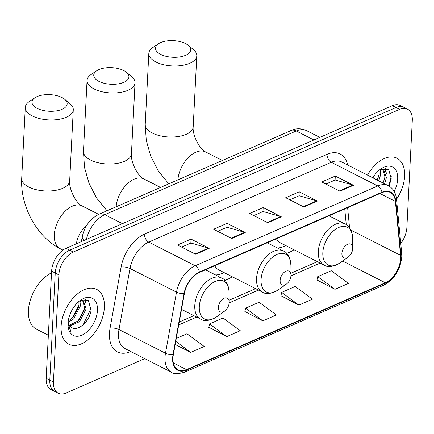 <?xml version="1.0" encoding="UTF-8"?>
<svg xmlns="http://www.w3.org/2000/svg" width="434" height="434" viewBox="0 0 434 434"><rect width="100%" height="100%" fill="white"/><g stroke="black" fill="none" stroke-linecap="round" stroke-linejoin="round"><path stroke-width="0.65" d="M206.286 269.449A33.944 20.572 117 0 0 206.562 270.355M224.709 280.31A33.944 20.572 117 0 0 232.233 276.74M268.049 242.454A33.944 20.572 117 0 0 268.32 243.365M286.467 253.32A33.944 20.572 117 0 0 293.992 249.745M76.341 243.805L76.476 243.073A19.215 11.642 -63 0 1 86.48 225.761M400.766 243.441A19.215 11.642 117 0 0 406.875 227.53L412.3 120.386A19.215 11.642 117 0 0 407.493 109.173L400.224 105.478A19.215 11.642 117 0 0 392.369 105.684L65.984 248.329A19.215 11.642 117 0 0 51.603 271.158L46.178 378.302A19.215 11.642 117 0 0 50.984 389.515L54.619 391.365A19.215 11.642 117 0 1 49.807 380.151A19.215 11.642 117 0 0 54.619 391.365L58.248 393.209A19.215 11.642 117 0 0 66.109 393.003L144.755 358.63M403.859 107.323A19.215 11.642 117 0 0 395.998 107.534L69.619 250.179A19.215 11.642 117 0 0 55.237 273.008L49.807 380.151L55.237 273.008A19.215 11.642 117 0 1 69.619 250.179L395.998 107.534A19.215 11.642 117 0 1 403.859 107.323M404.629 176.123A30.743 18.629 117 0 0 396.931 158.182A30.743 18.629 117 0 0 367.484 175.092A30.743 18.629 117 0 1 396.931 158.182A30.743 18.629 117 0 1 404.629 176.123A30.743 18.629 117 0 1 396.513 199.271A30.743 18.629 117 0 0 404.629 176.123M104.388 307.343A30.743 18.629 117 0 0 96.695 289.402A30.743 18.629 117 0 0 74.219 296.905A30.743 18.629 117 0 0 61.113 326.26A30.743 18.629 117 0 0 68.805 344.2A30.743 18.629 117 0 0 91.286 336.697A30.743 18.629 117 0 0 104.388 307.343A30.743 18.629 117 0 0 96.695 289.402A30.743 18.629 117 0 0 74.219 296.905A30.743 18.629 117 0 0 61.113 326.26A30.743 18.629 117 0 0 68.805 344.2A30.743 18.629 117 0 0 91.286 336.697A30.743 18.629 117 0 0 104.388 307.343M400.636 258.393A20.496 12.418 -63 0 1 385.294 282.746L186.49 369.632A20.496 12.418 -63 0 1 178.108 369.855A20.496 12.418 -63 0 1 173.356 354.665L184.379 293.601A20.496 12.418 -63 0 1 199.342 272.481L381.931 192.68A20.496 12.418 -63 0 1 390.312 192.457A20.496 12.418 -63 0 1 395.385 201.381L400.577 255.36A20.496 12.418 -63 0 1 400.636 258.393M401 258.235A21.006 12.732 117 0 0 400.935 255.121L395.743 201.148A21.006 12.732 117 0 0 381.953 192.229L199.363 272.031A21.006 12.732 117 0 0 184.027 293.682L173.009 354.741A21.006 12.732 117 0 0 186.468 370.083L385.273 283.196A21.006 12.732 117 0 0 401 258.235M208.825 327.269L226.765 336.61L240.29 330.703L223.043 318.003L209.519 323.916L208.787 327.458M317.015 279.984L334.961 289.326L348.486 283.413L331.24 270.718L317.715 276.632L316.977 280.174M280.955 295.744L298.896 305.086L312.42 299.178L295.174 286.483L281.65 292.391L280.912 295.934M244.89 311.509L262.83 320.851L276.355 314.938L259.109 302.243L245.584 308.156L244.852 311.699M407.493 109.173A19.215 11.642 117 0 0 399.633 109.379L73.248 252.029A19.215 11.642 117 0 0 58.867 274.858L53.442 381.996A19.215 11.642 117 0 0 58.248 393.209M195.674 254.253L177.511 245.009L191.036 239.101L209.199 248.34L195.674 254.253M303.865 206.969L285.702 197.725L299.227 191.812L317.39 201.056L303.865 206.969M339.93 191.204L321.768 181.96L335.292 176.052L353.455 185.296L339.93 191.204M231.734 238.494L213.577 229.25L227.101 223.336L245.259 232.581L231.734 238.494M267.8 222.729L249.637 213.485L263.161 207.577L281.324 216.821L267.8 222.729M175.195 344.482L190.7 352.375L204.224 346.462L186.978 333.768L176.285 338.444M263.161 207.577L262.961 211.553M253.749 215.579L263.058 211.51L280.689 216.566A5.121 3.282 66.4 0 1 281.324 216.821M227.101 223.336L226.895 227.313M217.684 231.338L226.993 227.27L244.63 232.326A5.121 3.282 66.4 0 1 245.259 232.581M335.292 176.052L335.091 180.029M325.88 184.054L335.189 179.985L352.82 185.041A5.121 3.282 66.4 0 1 353.455 185.296M299.227 191.812L299.026 195.788M289.814 199.814L299.124 195.745L316.755 200.806A5.121 3.282 66.4 0 1 317.39 201.056M191.036 239.101L190.835 243.078M181.618 247.103L190.927 243.035L208.564 248.091A5.121 3.282 66.4 0 1 209.199 248.34M262.83 320.851L245.584 308.156M298.896 305.086L281.65 292.391M334.961 289.326L317.715 276.632M226.765 336.61L209.519 323.916M190.7 352.375L175.759 341.374M380.195 169.515L380.634 174.745L378.779 180.842M379.142 170.242L379.191 174.012L377.336 180.105M380.623 169.287L383.645 169.672L386.401 177.68L384.546 183.777M381.79 168.755L383.645 169.672M382.886 169.374L384.958 176.947L383.103 183.039M373.587 176.611L373.012 177.907M394.197 191.454A20.881 12.651 117 0 0 397.685 179.161A20.881 12.651 117 0 0 380.531 169.157A20.881 12.651 117 0 0 372.833 177.815M389.043 186.099L391.273 178.917L388.669 169.385L380.065 169.591M391.397 175.857L388.707 185.904M385.072 168.121L385.636 171.723M384.708 178.428L382.945 182.964M378.942 175.493L377.179 180.029M385.685 168.164L386.331 173.79M380.591 169.303L380.564 170.855M160.607 42.613A17.615 8.317 2.9 0 0 158.464 43.769A17.615 8.317 2.9 0 0 161.958 54.972A17.615 8.317 2.9 0 0 185.578 55.324A17.615 8.317 2.9 0 0 188.177 45.277A17.615 8.317 2.9 0 0 160.607 42.613M188.177 45.277L193.374 49.568A24.016 11.338 -177.1 0 1 196.797 55.823A24.016 11.338 -177.1 0 1 189.837 63.272A24.016 11.338 -177.1 0 1 163.401 64.677A24.016 11.338 -177.1 0 1 148.819 53.393A24.016 11.338 -177.1 0 1 152.855 47.518L158.464 43.769M341.889 253.369A7.687 4.66 117 0 0 348.204 257.053A7.687 4.66 117 0 0 352.712 248.644A7.687 4.66 117 0 0 352.723 248.177A7.687 4.66 117 0 0 347.455 244.326A7.687 4.66 117 0 0 341.889 253.369M276.491 238.765A23.056 13.975 117 0 0 280.538 242.899L324.062 265.049C327.762 267.68 333.149 266.932 340.223 262.803A21.179 12.836 117 0 1 322.825 252.653A21.179 12.836 117 0 1 338.162 227.725A21.179 12.836 117 0 1 352.674 238.342C351.844 230.194 349.283 225.398 344.981 223.955A23.056 13.975 117 0 0 328.126 229.581A23.056 13.975 117 0 0 318.296 251.595A23.056 13.975 117 0 0 324.062 265.049M277.331 247.95A30.423 18.434 117 0 0 285.811 245.584M98.843 69.608A17.615 8.317 2.9 0 0 96.701 70.764A17.615 8.317 2.9 0 0 100.194 81.966A17.615 8.317 2.9 0 0 123.82 82.314A17.615 8.317 2.9 0 0 126.413 72.266A17.615 8.317 2.9 0 0 98.843 69.608M126.413 72.266L131.611 76.563A24.016 11.338 -177.1 0 1 135.034 82.813A24.016 11.338 -177.1 0 1 128.073 90.267A24.016 11.338 -177.1 0 1 101.643 91.672A24.016 11.338 -177.1 0 1 87.06 80.382A24.016 11.338 -177.1 0 1 91.097 74.512L96.701 70.764M280.131 280.364A7.687 4.66 117 0 0 286.445 284.048A7.687 4.66 117 0 0 290.948 275.633A7.687 4.66 117 0 0 290.959 275.172A7.687 4.66 117 0 0 285.697 271.321A7.687 4.66 117 0 0 280.131 280.364M214.732 265.754A23.056 13.975 117 0 0 218.779 269.894L262.304 292.044C265.999 294.675 271.386 293.921 278.465 289.793A21.179 12.836 117 0 1 261.067 279.648A21.179 12.836 117 0 1 276.398 254.72A21.179 12.836 117 0 1 290.91 265.337C290.086 257.183 287.52 252.387 283.223 250.944A23.056 13.975 117 0 0 266.362 256.575A23.056 13.975 117 0 0 256.532 278.59A23.056 13.975 117 0 0 262.304 292.044M215.573 274.944A30.423 18.434 117 0 0 224.047 272.574M37.085 96.598A17.615 8.317 2.9 0 0 34.942 97.753A17.615 8.317 2.9 0 0 38.436 108.961A17.615 8.317 2.9 0 0 62.057 109.308A17.615 8.317 2.9 0 0 64.655 99.261A17.615 8.317 2.9 0 0 37.085 96.598M64.655 99.261L69.852 103.558A24.016 11.338 -177.1 0 1 73.275 109.807A24.016 11.338 -177.1 0 1 66.315 117.261A24.016 11.338 -177.1 0 1 39.879 118.661A24.016 11.338 -177.1 0 1 25.297 107.377A24.016 11.338 -177.1 0 1 29.333 101.502L34.942 97.753M218.373 307.353A7.687 4.66 117 0 0 224.682 311.037A7.687 4.66 117 0 0 229.19 302.628A7.687 4.66 117 0 0 229.201 302.162A7.687 4.66 117 0 0 223.933 298.31A7.687 4.66 117 0 0 218.373 307.353M51.516 272.834A32.024 19.405 117 0 0 28.427 310.478A32.024 19.405 117 0 0 36.44 329.167L48.358 335.232M79.954 300.735L80.398 305.965L73.78 318.74L68.257 322.381M78.907 301.462L78.955 305.232L72.342 318.008L68.268 321.003M80.388 300.507L83.404 300.892L86.165 308.899L79.547 321.675L69.852 325.929M81.554 299.975L83.404 300.892M82.644 300.594L84.722 308.167L78.109 320.943L69.353 325.229M73.351 307.831L70.758 312.561M68.165 321.86A14.474 8.772 117 0 0 71.051 327.035C77.344 332.737 90.18 320.954 91.037 310.136L88.433 300.605L79.823 300.811M97.449 310.381A20.881 12.651 117 0 0 80.295 300.377A20.881 12.651 117 0 0 68.057 323.227A20.881 12.651 117 0 0 68.024 324.486A20.881 12.651 117 0 0 82.33 334.95A20.881 12.651 117 0 0 97.449 310.381M68.035 323.737L70.823 331.44L68.067 323.01M91.162 307.077L91.064 308.466L83.013 324.985M84.836 299.341L85.4 302.943M84.473 309.648L79.227 319.755M78.706 306.713L73.46 316.82M85.449 299.384L86.089 305.01M80.355 300.523L80.323 302.075M77.187 243.436L76.476 243.073M392.369 105.684L399.633 109.379M46.178 378.302L53.442 381.996M51.603 271.158L58.867 274.858M65.984 248.329L73.248 252.029M84.57 240.208A12.808 4.53 -169.8 0 1 82.243 236.877C84.456 226.353 90.066 218.801 99.071 214.212L293.655 129.44C298.212 128.258 302.569 128.681 306.724 130.71A25.617 15.526 117 0 0 296.248 130.987L313.907 139.976M290.547 130.525A12.808 8.203 66.4 0 1 296.248 130.987L104.773 214.673L122.431 223.662M99.071 214.212A12.808 8.203 66.4 0 1 104.773 214.673A25.617 15.526 117 0 0 86.415 239.4M385.294 282.746L342.659 261.046M130.58 351.589A32.024 19.405 -63 0 1 109.471 333.247A32.024 19.405 -63 0 1 110.062 328.202L121.081 267.138A32.024 19.405 -63 0 1 144.462 234.138L327.052 154.336A32.024 19.405 -63 0 1 347.618 164.98M173.009 354.741A6.407 2.268 -169.8 0 1 165.484 353.216L118.992 329.552A25.617 15.526 117 0 0 118.52 333.589A25.617 15.526 117 0 0 124.932 348.54L171.425 372.204A25.617 15.526 -63 0 1 165.484 353.216L176.508 292.153A25.617 15.526 -63 0 1 195.213 265.754L377.802 185.953A6.407 4.101 66.4 0 1 381.953 192.229M186.468 370.083A6.407 4.101 66.4 0 1 184.754 372.155L383.558 285.268C394.208 279.496 400.278 270.04 401.776 256.895L401.694 253.109A6.407 3.689 174.5 0 1 400.935 255.121M199.363 272.031A6.407 4.101 -113.6 0 0 195.213 265.754L148.716 242.091A25.617 15.526 117 0 0 130.01 268.489L118.992 329.552A6.407 2.268 10.2 0 0 110.062 328.202M184.027 293.682A6.407 2.268 -169.8 0 1 176.508 292.153L130.01 268.489A6.407 2.268 10.2 0 0 121.081 267.138M401.694 253.109L396.502 199.135A6.407 3.689 174.5 0 1 395.743 201.148M327.052 154.336A6.407 4.101 66.4 0 0 331.305 162.289L377.802 185.953A25.617 15.526 -63 0 1 388.278 185.676L341.78 162.012A25.617 15.526 117 0 0 331.305 162.289L148.716 242.091A6.407 4.101 66.4 0 1 144.462 234.138M383.558 285.268A6.407 4.101 -113.6 0 0 385.273 283.196M186.49 369.632L173.356 362.949M178.727 324.92L196.683 317.07M229.174 302.872L258.442 290.08M290.937 275.878L320.205 263.085M400.577 255.36L350.867 230.058M395.385 201.381L379.967 193.537M349.571 227.904L347.623 207.674M267.241 222.447L280.689 216.566M303.306 206.682L316.755 200.806M339.372 190.922L352.82 185.041M231.176 238.206L244.63 232.326M195.11 253.966L208.564 248.091M168.745 183.761L158.464 171.159L150.815 156.397L146.274 140.486L145.222 124.444A24.016 11.338 2.9 0 0 159.799 135.728A24.016 11.338 2.9 0 0 186.235 134.323A24.016 11.338 2.9 0 0 193.195 126.874C192.186 134.095 199.114 149.041 205.629 151.954A24.016 14.555 -63 0 0 195.81 152.215A24.016 14.555 -63 0 0 177.902 179.757M106.981 210.756L96.701 198.154L89.051 183.387L84.511 167.475L83.458 151.439A24.016 11.338 2.9 0 0 98.041 162.723A24.016 11.338 2.9 0 0 124.477 161.318A24.016 11.338 2.9 0 0 131.437 153.869C130.422 161.09 137.35 176.036 143.871 178.949A24.016 14.555 -63 0 0 134.046 179.204A24.016 14.555 -63 0 0 116.138 206.752M62.713 188.313A24.016 11.338 2.9 0 0 69.673 180.859C68.664 188.079 75.592 203.031 82.113 205.938A24.016 14.555 -63 0 0 72.288 206.199A24.016 14.555 -63 0 0 54.31 234.734A24.016 14.555 -63 0 0 60.321 248.747C36.602 236.872 20.17 205.835 21.7 178.428A24.016 11.338 2.9 0 0 36.282 189.712A24.016 11.338 2.9 0 0 62.713 188.313M205.472 269.802L221.459 277.939C225.761 279.382 228.322 284.178 229.152 292.326A21.179 12.836 117 0 0 214.64 281.709A21.179 12.836 117 0 0 199.304 306.637A21.179 12.836 117 0 0 216.702 316.787L224.682 311.037M221.459 277.939A23.056 13.975 117 0 0 204.604 283.565A23.056 13.975 117 0 0 194.774 305.579A23.056 13.975 117 0 0 200.546 319.039C204.24 321.665 209.627 320.916 216.702 316.787M306.724 130.71L319.836 137.383M81.391 241.597L82.243 236.877M396.502 199.135C395.819 192.783 393.074 188.296 388.278 185.676M171.425 372.204C173.405 374.103 177.842 374.092 184.754 372.155M346.267 224.709L344.748 208.933M179.247 322.033L193.873 315.643M229.19 300.209L255.637 288.648M290.954 273.214L317.395 261.659M145.222 124.444L148.819 53.393M348.204 257.053L340.223 262.803M328.994 215.817L344.981 223.955M352.723 248.177L352.674 238.342M193.195 126.874L196.797 55.823M222.213 160.39L205.629 151.954M83.458 151.439L87.06 80.382M286.445 284.048L278.465 289.793M267.236 242.812L283.223 250.944M290.959 275.172L290.91 265.337M131.437 153.869L135.034 82.813M160.45 187.385L143.871 178.949M21.7 178.428L25.297 107.377M62.935 250.082L60.321 248.747M181.537 309.361L200.546 319.039M229.201 302.162L229.152 292.326M69.673 180.859L73.275 109.807M98.697 214.38L82.113 205.938"/></g></svg>
